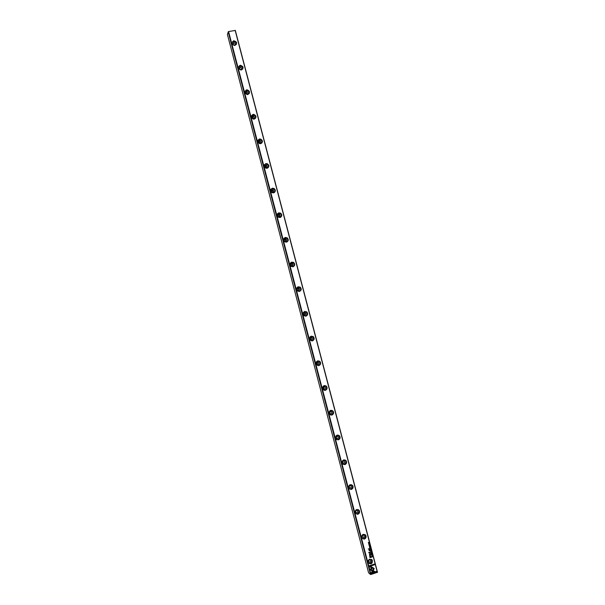 <?xml version="1.0" encoding="UTF-8"?>
<svg xmlns="http://www.w3.org/2000/svg" width="605" height="605" viewBox="0 0 605 605"><rect width="100%" height="100%" fill="white"/><g stroke="black" fill="none" stroke-linecap="round" stroke-linejoin="round"><path stroke-width="0.91" d="M371.599 552.1L370.85 552.032L371.508 552.191L371.024 552.713L371.621 552.214M371.757 566.991L370.26 569.842L374.17 572.005L375.092 571.695L371.183 569.532L372.34 567.324L371.757 566.991M375.055 571.672L374.17 572.005L370.26 569.842M371.311 573.888L376.817 572.012L376.635 571.339L372.045 572.897L372.809 571.438L372.226 571.12L371.13 573.2L371.311 573.888M374.177 568.526L372.461 567.414L372.128 568.05L373.436 568.776L372.703 570.19L373.285 570.515L374.177 568.526M371.848 553.825L371.478 554.392L371.848 553.825M370.101 549.204L370.85 549.249L370.101 549.204M372.521 555.64L371.878 555.965L372.521 555.64M370.237 547.011L370.389 547.495L370.26 547.003L369.973 547.525L369.587 547.238L369.715 547.722L370.389 547.495L369.708 547.691M371.175 553.333L371.81 552.955L371.175 553.333M369.882 548.349L370.623 548.395L370.479 547.85L369.882 548.349M369.579 545.226L369.141 544.878L369.103 545.339L369.489 544.855L369.579 545.226M369.375 566.507L371.296 567.573L371.629 566.938L370.298 566.197L374.881 564.646L374.707 563.973L369.201 565.826L369.375 566.507L371.296 567.573L371.599 566.923M228.614 31.672L371.001 574.478L377.361 572.315L235.179 30.469L228.365 31.589L227.397 34.462L368.581 572.761L370.54 574.5L228.206 31.883M369.708 559.202L372.264 560.071C372.665 563.626 371.372 564.616 368.385 563.036C367.628 561.342 368.074 560.064 369.708 559.202M234.937 45.466C231.518 44.452 231.11 42.872 233.696 40.739C237.107 41.753 237.523 43.333 234.937 45.466C237.5 43.348 237.099 41.798 233.719 40.785C231.125 42.826 231.496 44.392 234.838 45.458L234.921 45.443M241.372 69.998C237.962 69 237.546 67.427 240.132 65.264C243.535 66.263 243.951 67.843 241.372 69.998C243.883 68.078 243.588 66.512 240.48 65.272C237.599 66.951 237.757 68.531 240.949 70.021L241.357 69.976M247.816 94.554C244.405 93.571 243.989 91.99 246.568 89.812C249.971 90.795 250.387 92.376 247.816 94.554M254.259 119.117C250.856 118.157 250.44 116.576 253.011 114.375C256.414 115.336 256.83 116.916 254.259 119.117M260.702 143.695C257.306 142.75 256.891 141.169 259.462 138.946C262.857 139.891 263.273 141.472 260.702 143.695M267.16 168.288C263.765 167.366 263.349 165.785 265.913 163.539C269.301 164.469 269.717 166.05 267.16 168.288M273.611 192.904C270.223 191.997 269.807 190.409 272.371 188.147C275.759 189.055 276.175 190.643 273.611 192.904M280.077 217.528C276.689 216.643 276.273 215.055 278.829 212.771C282.21 213.663 282.626 215.244 280.077 217.528M286.543 242.174C283.155 241.304 282.739 239.716 285.295 237.417C288.676 238.279 289.092 239.867 286.543 242.174M293.009 266.828C289.629 265.981 289.213 264.393 291.761 262.071C295.134 262.918 295.55 264.506 293.009 266.828M299.483 291.504C296.11 290.672 295.694 289.084 298.235 286.74C301.608 287.572 302.024 289.16 299.483 291.504M305.956 316.196C302.591 315.379 302.175 313.791 304.708 311.424C308.074 312.24 308.497 313.829 305.956 316.196M312.437 340.895C309.072 340.108 308.656 338.52 311.189 336.13C314.555 336.924 314.971 338.513 312.437 340.895M318.926 365.617C315.56 364.845 315.144 363.257 317.678 360.845C321.036 361.624 321.452 363.212 318.926 365.617M325.414 390.354C322.057 389.605 321.641 388.009 324.167 385.582C327.517 386.338 327.94 387.926 325.414 390.354M331.911 415.113C328.553 414.372 328.137 412.784 330.655 410.334C334.005 411.067 334.429 412.663 331.911 415.113M338.407 439.88C335.057 439.162 334.641 437.566 337.151 435.093C340.502 435.812 340.918 437.407 338.407 439.88M344.91 464.663C341.56 463.967 341.144 462.371 343.655 459.876C346.998 460.579 347.421 462.167 344.91 464.663M351.414 489.46C348.072 488.787 347.656 487.191 350.159 484.673C353.501 485.354 353.917 486.949 351.414 489.46M357.926 514.28C354.59 513.622 354.167 512.027 356.67 509.493C360.005 510.151 360.429 511.747 357.926 514.28M364.444 539.115C361.109 538.473 360.686 536.877 363.181 534.321C366.517 534.956 366.933 536.559 364.444 539.115M369.738 556.562L370.026 557.651L371.825 557.054L370.963 557.046L369.973 555.435L369.738 556.562M369.897 545.627L369.224 545.846L369.92 545.725M372.075 556.729L372.809 556.721L372.672 556.29L372.075 556.729M370.283 553.288L369.126 552.637L370.472 551.949L368.702 552.546L370.063 553.469L369.368 555.087L371.137 554.498L369.678 554.755L370.283 553.288M369.829 546.126L369.458 546.693L369.829 546.126M370.472 550.603L371.213 550.648L371.069 550.104L370.472 550.603M368.664 543.744L369.292 543.373L368.664 543.744M369.526 544.228L368.884 544.553L369.526 544.228M371.44 551.503L371.311 551.011L371.334 551.427L370.638 551.246L370.767 551.73L371.44 551.503L370.759 551.699M369.156 542.814L368.558 542.904L368.997 542.201L368.347 542.519L368.899 542.337L368.483 543.033L369.156 542.814L368.475 543.01M369.602 548.576L368.203 549.015M372.204 555.239L371.78 554.891L371.735 555.36L372.12 554.868L372.204 555.239M371.78 554.891L371.803 555.307M370.018 550.247L369.421 550.694L370.101 550.497L369.148 550.27L369.799 549.34L369.163 549.279L369.133 550.815M228.365 31.589L235.179 30.469M377.361 572.315L371.001 574.478M235.292 30.326L377.535 572.39M359.219 513.206L358.863 511.853M352.715 488.401L352.375 487.131M346.211 463.619L345.894 462.424M339.707 438.844L339.413 437.725M332.372 410.871L332.274 410.492M324.809 385.529L325.913 386.224L325.777 385.756M319.425 361.525L319.296 361.026M312.944 336.826L312.808 336.32M306.463 312.127L306.334 311.628M299.982 287.428L299.861 286.952M293.493 262.706L293.387 262.29M233.651 42.796L233.666 42.796C235.519 43.378 235.723 44.225 234.279 45.345C232.456 44.778 232.244 43.923 233.651 42.796M231.912 42.728L233.394 41.745C235.269 41.722 236.26 42.637 236.366 44.49M234.611 45.246L232.789 44.528M240.064 67.253L240.261 67.231C242.03 68.04 242.121 68.902 240.518 69.825C238.839 69.129 238.688 68.274 240.064 67.253M238.37 67.132L240.132 66.164C241.917 66.346 242.787 67.314 242.756 69.076M246.485 91.726L246.848 91.703C248.511 92.724 248.489 93.586 246.764 94.289C245.237 93.503 245.146 92.648 246.485 91.726M244.843 91.544L246.863 90.637C248.549 91 249.305 92.013 249.147 93.684M247.8 94.524C250.258 92.807 250.069 91.234 247.233 89.82C244.14 91.121 244.087 92.694 247.074 94.561L247.8 94.524M252.905 116.213L253.434 116.213C254.97 117.408 254.834 118.255 253.034 118.754C251.65 117.899 251.604 117.052 252.905 116.213M251.332 115.956L253.578 115.154C255.159 115.676 255.809 116.735 255.522 118.323M254.244 119.087C256.633 117.529 256.543 115.971 253.971 114.421C250.712 115.343 250.47 116.894 253.23 119.079L254.244 119.087M259.333 140.715L259.999 140.746C261.405 142.092 261.178 142.916 259.318 143.226C258.07 142.319 258.078 141.479 259.333 140.715M257.843 140.368L260.263 139.717C261.761 140.375 262.298 141.464 261.882 142.992M260.687 143.665C263.001 142.236 263.001 140.7 260.672 139.052C257.322 139.626 256.906 141.139 259.424 143.597L260.687 143.665M265.769 165.233L266.555 165.301C267.826 166.768 267.516 167.57 265.633 167.706C264.506 166.761 264.551 165.936 265.769 165.233M264.377 164.779L265.489 164.174L266.918 164.303C268.34 165.089 268.771 166.216 268.219 167.691M267.145 168.258C269.384 166.942 269.452 165.43 267.349 163.721C263.946 163.978 263.379 165.445 265.655 168.114L267.145 168.258M272.205 189.766L273.097 189.879C274.231 191.437 273.861 192.208 271.97 192.193C270.942 191.233 271.025 190.424 272.205 189.766M270.949 189.199L271.925 188.707L273.543 188.919C274.904 189.826 275.237 190.991 274.534 192.413M273.596 192.874C275.767 191.641 275.903 190.151 273.997 188.405C270.571 188.389 269.883 189.804 271.932 192.64L273.596 192.874M278.64 214.314L279.616 214.473C280.644 216.106 280.213 216.847 278.323 216.703C277.392 215.728 277.498 214.934 278.64 214.314M277.566 213.618L280.145 213.542C281.461 214.578 281.688 215.788 280.811 217.165M280.062 217.498C282.164 216.34 282.346 214.881 280.614 213.104C277.188 212.854 276.394 214.215 278.24 217.187L280.062 217.498M285.084 238.877L286.135 239.073C287.05 240.767 286.573 241.486 284.698 241.221C283.843 240.245 283.972 239.467 285.084 238.877M284.221 238.052L286.717 238.181C288.01 239.353 288.124 240.609 287.057 241.94M286.52 242.136C288.57 241.04 288.797 239.603 287.209 237.818C283.805 237.364 282.928 238.673 284.569 241.75L286.52 242.136M291.534 263.455L292.646 263.697C293.463 265.436 292.949 266.124 291.088 265.769C290.302 264.793 290.453 264.022 291.534 263.455M290.929 262.51L293.274 262.827C294.544 264.158 294.544 265.451 293.259 266.707M292.994 266.797C294.983 265.746 295.248 264.332 293.788 262.54C290.408 261.912 289.462 263.175 290.937 266.344L292.994 266.797M297.985 288.048L299.142 288.328C299.883 290.098 299.331 290.771 297.494 290.332C296.76 289.356 296.926 288.593 297.985 288.048M297.683 287.004L299.815 287.488C301.071 288.978 300.942 290.309 299.43 291.474M299.467 291.466C301.411 290.46 301.706 289.061 300.352 287.277C297.01 286.498 295.996 287.715 297.32 290.952L299.467 291.466M304.444 312.664L305.646 312.966C306.304 314.774 305.722 315.417 303.907 314.91C303.226 313.942 303.407 313.193 304.444 312.664M304.459 311.545L306.349 312.157C307.582 313.821 307.325 315.175 305.585 316.226M305.941 316.158C307.847 315.182 308.164 313.798 306.901 312.021C303.597 311.106 302.538 312.293 303.725 315.583L305.941 316.158M310.902 337.287L312.142 337.62C312.732 339.45 312.127 340.078 310.335 339.511C309.7 338.543 309.889 337.802 310.902 337.287M311.257 336.153L312.876 336.834C314.055 338.603 313.715 339.957 311.855 340.91L311.726 340.94M312.422 340.865C314.29 339.912 314.63 338.543 313.45 336.773C310.184 335.752 309.079 336.902 310.138 340.229L312.422 340.865M317.368 361.934L318.631 362.289C319.16 364.142 318.54 364.755 316.77 364.127C316.173 363.166 316.37 362.433 317.368 361.934M318.048 360.814L319.395 361.525C320.506 363.28 320.143 364.626 318.321 365.556L317.89 365.632M318.911 365.579C320.741 364.649 321.096 363.302 319.984 361.54C316.763 360.421 315.621 361.54 316.574 364.906L318.911 365.579M323.834 386.587L325.127 386.973C325.603 388.833 324.968 389.431 323.214 388.765L323.834 386.587L325.127 386.973M326.526 386.315C323.335 385.105 322.162 386.202 323.017 389.605L325.399 390.316C327.199 389.401 327.57 388.07 326.526 386.315L325.913 386.224C326.957 387.971 326.587 389.302 324.787 390.217L324.083 390.301M330.307 411.264L331.623 411.665C332.047 413.54 331.396 414.13 329.664 413.419L330.307 411.264M331.548 410.288L332.425 410.931C333.416 412.67 333.03 413.994 331.26 414.894L330.315 414.962M331.888 415.068C333.665 414.168 334.051 412.844 333.06 411.098C329.899 409.819 328.704 410.893 329.475 414.319L331.888 415.068M336.788 435.955L338.119 436.371C338.498 438.262 337.84 438.837 336.123 438.096L336.788 435.955M338.255 435.078L338.936 435.653C339.881 437.385 339.481 438.693 337.741 439.585L336.592 439.623M338.392 439.835C340.139 438.943 340.532 437.627 339.587 435.895C336.471 434.556 335.253 435.608 335.934 439.056L338.392 439.835M343.269 460.662L344.616 461.093C344.956 462.991 344.283 463.559 342.589 462.787L343.269 460.662M344.933 459.891L345.447 460.382C346.347 462.107 345.939 463.407 344.222 464.292L342.906 464.3M344.888 464.625C346.612 463.74 347.02 462.432 346.12 460.7C343.035 459.308 341.795 460.344 342.407 463.808L344.888 464.625M349.75 485.376L351.112 485.83C351.422 487.736 350.741 488.295 349.062 487.501L349.75 485.376M351.581 484.726L351.959 485.134C352.821 486.844 352.405 488.137 350.703 489.014L349.251 488.984M351.399 489.422C353.101 488.545 353.517 487.244 352.647 485.528C349.592 484.076 348.344 485.097 348.888 488.583L351.399 489.422M356.239 510.113L357.615 510.575C357.888 512.495 357.2 513.048 355.543 512.223L356.239 510.113M358.198 509.576L358.47 509.886C359.302 511.596 358.871 512.881 357.2 513.751L355.634 513.683M357.91 514.235C359.589 513.365 360.013 512.072 359.181 510.355C356.156 508.873 354.885 509.879 355.377 513.38L357.91 514.235M362.735 534.865L364.119 535.342C364.369 537.27 363.666 537.815 362.024 536.968L362.735 534.865M364.807 534.434L364.981 534.661C365.783 536.355 365.352 537.641 363.688 538.51L362.04 538.405M364.422 539.07C366.085 538.193 366.517 536.907 365.715 535.206C362.72 533.678 361.435 534.676 361.873 538.193L364.422 539.07M369.231 559.64L370.631 560.117C370.842 562.053 370.139 562.589 368.513 561.727L369.231 559.64M371.402 559.307L371.5 559.443C372.211 562.234 371.198 563.467 368.475 563.157M241.04 69.696L239.156 68.864M247.46 94.168L246.22 93.087L245.539 93.215M253.873 118.656L252.769 117.461L251.945 117.567M260.271 143.173L259.303 141.873L258.365 141.933M266.661 167.706L265.822 166.299L264.801 166.307M273.029 192.269L272.326 190.749L271.267 190.688M279.381 216.847L278.822 215.214L277.763 215.077M285.711 241.44L285.303 239.693L284.282 239.482M292.018 266.041L291.776 264.181L290.839 263.916M298.31 290.65L298.242 288.683L297.418 288.373M304.587 315.25L304.708 313.193L304.02 312.868M310.864 339.836L311.167 337.726L310.63 337.401M317.156 364.414L317.625 362.259L317.232 361.979M323.463 388.985L324.091 386.814M329.801 413.563L330.413 411.241M336.161 438.133L336.97 435.91M342.543 462.719L343.519 460.609M348.956 487.32L350.045 485.323M355.385 511.936L356.557 510.06M362.168 536.499L363.06 534.805M368.309 561.198L369.549 559.572M374.684 563.973L374.858 564.624L370.298 566.197M369.61 544.765L369.602 545.309M369.133 544.886L369.171 545.294M369.572 544.863L369.141 545.392M371.735 556.789L370.018 557.629M370.389 555.473L370.963 557.046M370.162 557.318L370.752 557.114L370.079 555.776L370.139 557.296L370.313 555.791M369.897 545.71L369.247 545.922M370.578 548.304L369.942 548.599M370.464 547.858L370.29 548.395M372.604 556.222L372.778 556.698L372.128 556.918M372.181 556.812L372.559 556.313M370.343 553.333L369.678 554.755M370.449 551.957L369.126 552.637M370.063 553.469L368.755 552.751M371.062 554.286L369.36 555.065M369.973 546.141L369.504 546.746M369.496 546.239L369.526 546.648M371.735 552.879L371.281 553.53M371.319 553.431L371.697 552.985M371.788 553.129L371.251 553.31L371.788 553.129M369.647 547.215L369.768 547.593M372.521 555.723L371.871 555.942M371.168 550.558L370.532 550.852M371.054 550.111L370.888 550.648M370.797 549.151L370.169 549.446M371.999 553.847L371.523 554.445M371.515 553.946L371.546 554.346M374.019 568.284L373.262 570.492L372.703 570.182M373.436 568.776L372.135 568.042M376.62 571.347L376.786 571.99L371.304 573.858M372.778 571.423L372.045 572.897M372.309 567.308L371.183 569.532M371.508 552.191L370.873 552.131M371.599 552.199L371.016 552.675M369.216 543.298L368.77 543.948M368.808 543.85L369.179 543.396M369.277 543.54L368.732 543.721L369.277 543.54M369.534 544.311L368.876 544.53M371.288 551.019L371.409 551.488M370.699 551.223L370.82 551.601M368.982 542.209L368.558 542.904M368.899 542.337L368.347 542.496M372.241 554.777L372.226 555.322M372.196 554.876L371.772 555.405M369.715 549.098L369.224 550.353M233.719 40.785L233.394 41.745M233.107 44.43L233.666 42.796M240.48 65.272L240.132 66.164M247.233 89.82L246.863 90.637M253.971 114.421L253.578 115.154M260.672 139.052L260.263 139.717M267.349 163.721L266.918 164.303M273.997 188.405L273.543 188.919M280.614 213.104L280.145 213.542M287.209 237.818L286.717 238.181M293.788 262.54L293.274 262.827M300.352 287.277L299.815 287.488M306.901 312.021L306.349 312.157M313.45 336.773L312.876 336.834M319.984 361.54L319.395 361.525M333.06 411.098L332.425 410.931M339.587 435.895L338.936 435.653M346.12 460.7L345.447 460.382M352.647 485.528L351.959 485.134M359.181 510.355L358.47 509.886M365.715 535.206L364.981 534.661M372.264 560.071L371.5 559.443M239.663 68.736L240.261 67.231M246.22 93.087L246.848 91.703M252.769 117.461L253.434 116.213M259.303 141.873L259.999 140.746M265.822 166.299L266.555 165.301M272.326 190.749L273.097 189.879M278.822 215.214L279.616 214.473M285.303 239.693L286.135 239.073M291.776 264.181L292.646 263.697M298.242 288.683L299.142 288.328M304.708 313.193L305.646 312.966M311.167 337.726L312.142 337.62M317.625 362.259L318.631 362.289M330.549 411.377L331.623 411.665M337.008 435.955L338.119 436.371M343.595 460.602L344.616 461.093M350.242 485.331L351.112 485.83M356.874 510.083L357.615 510.575M363.484 534.865L364.119 535.342M370.086 559.663L370.631 560.117"/></g></svg>
